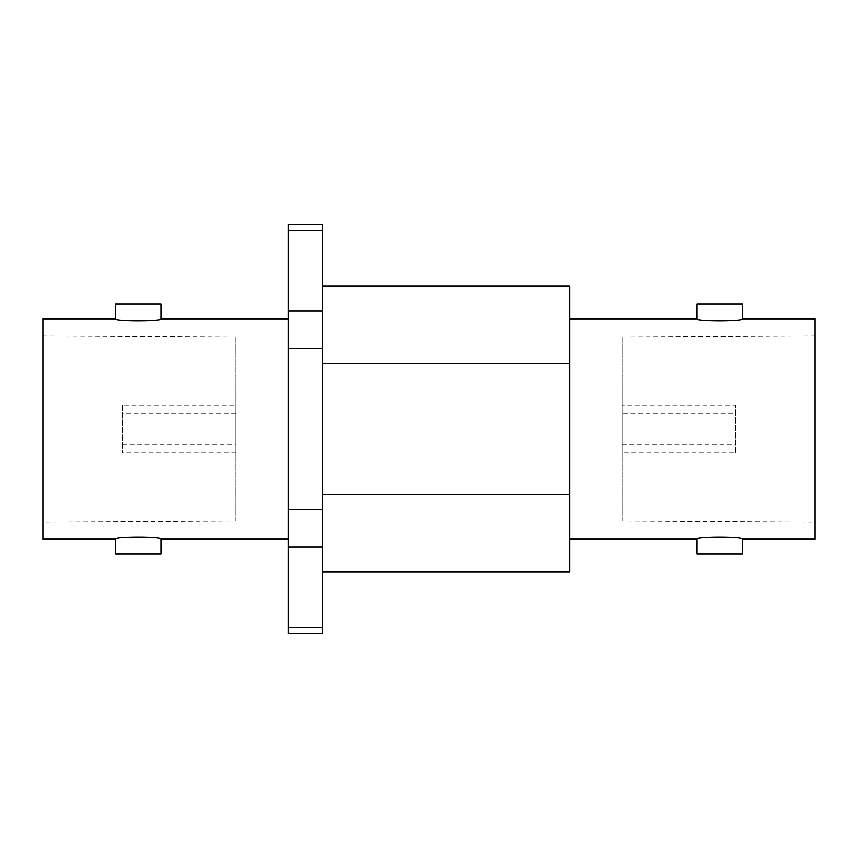 <?xml version="1.0" encoding="UTF-8"?>
<svg xmlns="http://www.w3.org/2000/svg" width="858" height="858" viewBox="0 0 858 858"><rect width="100%" height="100%" fill="white"/><g stroke="black" fill="none" stroke-linecap="round" stroke-linejoin="round"><path stroke-width="0.64" stroke-dasharray="4.29 3.22" d="M288.191 633.408L288.191 627.595L322.254 627.595L322.254 224.592M322.254 627.595L322.254 633.408M322.254 494.551L322.254 285.918L322.254 494.551L569.809 494.551L569.809 285.918M288.191 627.595L288.191 224.592M288.191 539.156L288.191 318.844L288.191 539.156M115.573 304.086L161.004 304.086M161.004 318.844C162.441 321.407 114.157 321.418 115.573 318.844M115.573 553.914L161.004 553.914M115.573 539.156C114.157 536.582 162.452 536.593 161.004 539.156M42.9 539.156L42.9 318.844M42.9 522.114L42.9 335.886L42.9 522.114L235.95 520.978L235.95 337.022L42.9 335.886M235.95 520.978L235.95 337.022M235.95 405.148L235.95 452.852L235.95 405.148L122.394 405.148L122.394 452.852L122.394 405.148M235.95 452.852L122.394 452.852M122.394 413.106L122.394 444.894L122.394 413.106L235.95 413.106L235.95 444.894L235.95 413.106M122.394 444.894L235.95 444.894M696.996 304.086L742.427 304.086M742.427 318.844C743.865 321.407 695.581 321.418 696.996 318.844M696.996 553.914L742.427 553.914M696.996 539.156C695.581 536.582 743.875 536.593 742.427 539.156M815.1 539.156L815.1 318.844M569.809 539.156L569.809 318.844L569.809 539.156M569.809 572.082L569.809 494.551M322.254 363.449L569.809 363.449M815.1 522.114L815.1 335.886L815.1 522.114L622.05 520.978L622.05 337.022L815.1 335.886M622.05 520.978L622.05 337.022M622.05 452.852L622.05 405.148L622.05 452.852L735.606 452.852L735.606 405.148L622.05 405.148M735.606 452.852L735.606 405.148M735.606 444.894L735.606 413.106L735.606 444.894L622.05 444.894L622.05 413.106L735.606 413.106M622.05 444.894L622.05 413.106M288.191 547.072L322.254 547.072M288.191 509.523L322.254 509.523M288.191 348.477L322.254 348.477M288.191 310.928L322.254 310.928M288.191 230.405L322.254 230.405"/><path stroke-width="1.29" d="M322.254 633.408L322.254 224.592L288.191 224.592L288.191 633.408L322.254 633.408M115.573 318.844C114.135 321.407 162.419 321.418 161.004 318.844L161.004 304.086L115.573 304.086L115.573 318.844L42.9 318.844L42.9 539.156L115.573 539.156C114.135 536.593 162.419 536.582 161.004 539.156L288.191 539.156M161.004 318.844L288.191 318.844M115.573 539.156L115.573 553.914L161.004 553.914L161.004 539.156M742.427 318.844L742.427 304.086L696.996 304.086L696.996 318.844C695.559 321.407 743.843 321.418 742.427 318.844L815.1 318.844L815.1 539.156L742.427 539.156L742.427 553.914L696.996 553.914L696.996 539.156L569.809 539.156M569.809 318.844L696.996 318.844M742.427 539.156C743.843 536.582 695.548 536.593 696.996 539.156M322.254 285.918L569.809 285.918L569.809 572.082L322.254 572.082M322.254 494.551L569.809 494.551M322.254 363.449L569.809 363.449M288.191 230.405L322.254 230.405M288.191 310.928L322.254 310.928M288.191 348.477L322.254 348.477M288.191 509.523L322.254 509.523M288.191 547.072L322.254 547.072M288.191 627.595L322.254 627.595"/></g></svg>
